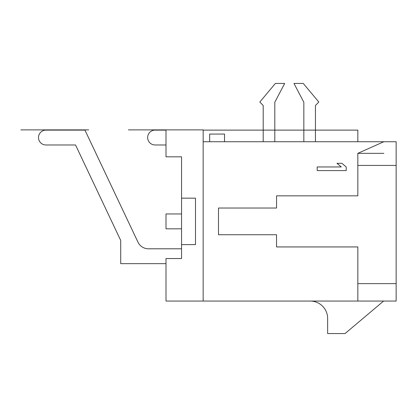 <?xml version="1.0" encoding="UTF-8"?>
<svg xmlns="http://www.w3.org/2000/svg" width="417" height="417" viewBox="0 0 417 417"><rect width="100%" height="100%" fill="white"/><g stroke="black" fill="none" stroke-linecap="round" stroke-linejoin="round"><path stroke-width="0.63" d="M181.562 248.793L148.468 248.793A11.613 11.613 0 0 1 137.97 242.147L84.948 130.12L45.933 130.12A7.433 7.433 0 0 0 38.5 137.553A7.433 7.433 0 0 0 45.933 144.98L75.54 144.98L120.711 240.432L120.711 263.659L166.002 263.659M155.082 130.12L166.002 130.12L155.082 130.12A7.433 7.433 0 0 0 147.654 137.553A7.433 7.433 0 0 0 155.082 144.98L166.002 144.98M396.15 165.419L357.833 165.419L357.833 153.341L383.833 141.733L396.15 141.733L396.15 301.048L357.833 301.048L357.833 283.628L396.15 283.628M383.833 141.733L224.523 141.733L224.523 134.065L209.662 134.065L209.662 141.733L203.157 141.733M203.157 130.12L357.833 130.12L357.833 141.733M209.662 141.733L224.523 141.733M181.562 244.612L181.562 258.545L166.002 258.545L166.002 301.048L203.157 301.048L203.157 129.885L166.002 129.885L166.002 156.828L181.562 156.828L181.562 244.612L195.495 244.612L195.495 198.164L181.562 198.164M45.933 144.98L75.54 144.98L45.933 144.98L75.54 144.98L45.933 144.98L75.54 144.98L120.711 240.432M84.948 130.12L45.933 130.12M148.468 248.793A11.613 11.613 0 0 1 137.97 242.147A11.613 11.613 0 0 0 148.468 248.793A11.613 11.613 0 0 1 137.97 242.147A11.613 11.613 0 0 0 148.468 248.793A11.613 11.613 0 0 1 137.97 242.147M181.562 213.957L166.002 213.957L166.002 228.824L181.562 228.824M276.544 234.745L218.487 234.745L276.544 234.745L276.544 246.937L357.833 246.937L357.833 283.628M357.833 165.419L357.833 195.844L276.544 195.844L276.544 208.036L218.487 208.036L218.487 234.745M276.544 208.036L218.487 208.036M203.157 301.048L357.833 301.048M357.833 153.341L383.833 153.341M317.186 170.584L346.219 170.584L346.219 166.956L341.893 163.328L336.952 163.328L341.278 166.956L317.186 166.956L317.186 170.584M310.222 301.048A17.42 17.42 0 0 1 327.637 318.468L327.637 333.564L345.057 333.564L383.609 301.048M315.445 141.733L315.445 105.501L318.812 102.019L303.253 83.436L293.964 83.436L303.837 102.248L303.837 141.733M274.803 141.733L274.803 102.248L284.675 83.436L275.387 83.436L259.827 102.019L263.195 105.501L263.195 141.733M166.002 129.885L128.379 129.885L166.002 129.885M88.665 129.885L20.85 129.885L88.665 129.885"/></g></svg>
